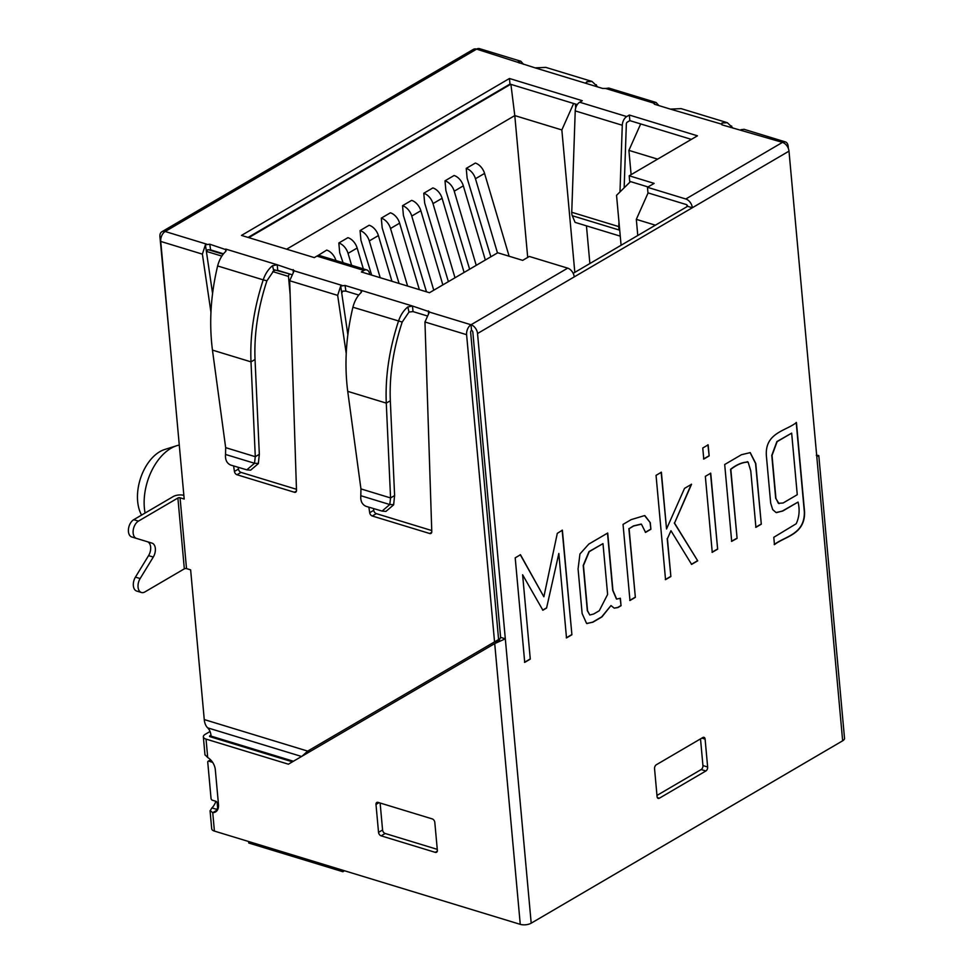 <?xml version="1.0" encoding="UTF-8"?>
<svg xmlns="http://www.w3.org/2000/svg" width="973" height="973" viewBox="0 0 973 973"><rect width="100%" height="100%" fill="white"/><g stroke="black" fill="none" stroke-linecap="round" stroke-linejoin="round"><path stroke-width="1.46" d="M497.531 641.937L302.056 756.203L307.687 751.107L498.602 639.516L470.64 332.316A1.557 0.949 -73 0 1 471.528 330.334A1.557 1.022 59.6 0 1 472.829 332.085L500.609 637.376L505.315 638.811L477.536 333.52L788.994 151.143L816.773 456.434C819.473 455.741 819.315 455.364 816.286 455.291M499.21 640.404L494.71 643.591L505.315 638.811L531.197 923.182L842.654 740.806L816.773 456.434L818.682 455.668M659.353 798.213A3.114 1.91 107 0 1 658.198 798.407A3.114 1.91 107 0 1 657.079 796.607L654.549 768.731A3.114 1.91 107 0 1 656.313 764.766L702.834 737.522A3.114 1.91 107 0 1 703.99 737.327A3.114 1.91 107 0 1 705.109 739.127L707.639 767.004A3.114 1.91 107 0 1 705.875 770.981L659.353 798.213L657.334 797.605M557.298 533.35L562.382 530.2L571.905 634.749L566.505 637.911L558.83 553.479L546.571 608.052L542.873 610.217L522.61 574.763L530.285 659.122L524.715 662.382L515.204 557.833L520.482 554.744L543.871 596.79L557.298 533.35M607.711 533.022L612.929 590.392L616.663 599.064L620.373 598.286L621.054 605.717L617.891 607.566L614.231 608.149L610.983 605.571L601.946 616.906L592.861 622.221L586.597 623.462L582.134 613.525L578.071 568.925L579.957 553.953L588.774 544.114L607.711 533.022M623.036 524.386L631.185 519.618L644.576 515.593L650.292 522.72L650.888 529.263L645.561 532.389L641.426 524.179L633.678 525.992L629.105 528.667L635.357 597.337L629.969 600.499L623.036 524.386M666.541 528.959L684.518 488.385L691.548 484.274L674.532 523.085L697.714 560.825L691.621 564.389L670.956 530.711L667.429 538.653L670.871 576.539L665.544 579.665L656.045 475.359L661.385 472.233L666.541 528.959L661.141 472.16M702.761 448.006L708.149 444.843L709.159 455.923L703.771 459.074L702.761 448.006M705.34 476.369L710.728 473.206L717.648 549.161L712.248 552.311L705.34 476.369M748.128 462.126C742.654 462.199 736.877 464.608 730.82 469.363L737.096 538.361L731.684 541.353L724.69 464.522L741.462 454.707L750.232 452.615L755.778 463.513L761.3 524.192L755.912 527.342L750.779 470.944L748.128 462.126L747.276 461.64M770.677 503.126L766.444 456.58C764.255 432.693 785.843 431.124 796.437 422.513L804.562 511.798C805.218 534.651 784.895 536.366 774.459 544.649L773.79 537.303L796.206 523.754C799.307 517.028 799.928 509.803 798.055 502.068L782.706 511.056L776.04 512.528L772.696 509.609L770.677 503.126M647.459 187.29L647.969 192.873L686.318 204.561A1.557 1.022 59.6 0 1 687.619 206.312L692.326 207.748A7.784 5.12 59.6 0 0 685.807 198.991L647.459 187.29L654.136 183.386L629.19 175.785L697.446 135.819L629.336 115.045L629.847 120.628L691.365 139.382M369.764 274.52L369.472 273.279A7.784 4.768 -73 0 0 366.87 269.959A7.784 4.768 -73 0 0 363.963 270.433L361.36 271.966L429.47 292.727L497.726 252.761L522.671 260.363L529.348 256.458L567.697 268.147A7.784 5.12 -120.4 0 1 574.204 276.916M477.536 333.52A7.784 5.12 -120.4 0 0 471.017 324.763A7.784 4.768 107 0 0 466.602 334.688L424.958 321.99L431.781 531.623A3.114 2.043 -120.4 0 1 430.99 533.399A3.114 2.043 -120.4 0 1 429.677 533.508L372.282 516.006A3.114 2.043 -120.4 0 1 369.691 512.698L368.889 507.213M424.958 321.99L429.519 311.81L412.503 306.021L407.821 306.957L409.001 312.053L402.202 322.063C393.25 349.198 389.297 375.432 390.319 400.742L386.281 403.114L390.562 497.933L394.612 495.561L393.627 504.853L385.953 511.397M409.001 312.053L413.002 311.591L426.575 315.726M360.813 495.719L389.772 504.537L382.097 511.08L366.006 506.325C362.114 504.573 360.375 501.034 360.813 495.719L360.947 488.908L347.726 391.353C344.26 364.255 345.987 336.208 352.907 307.213C354.549 301.058 357.249 296.206 361.007 292.678L361.871 291.146L360.995 290.307L345.05 285.454L345.889 291.122L358.782 295.062M233.605 465.958L234.42 471.443A3.114 2.043 -120.4 0 0 236.998 474.751L294.393 492.253A3.114 2.043 -120.4 0 0 295.707 492.156A3.114 2.043 -120.4 0 0 296.497 490.38L289.674 280.747L294.247 270.567L277.22 264.765L272.537 265.702L273.717 270.81L266.918 280.82C257.979 307.954 254.014 334.177 255.035 359.487L259.329 454.318L258.344 463.61L250.669 470.154L246.814 469.85L254.488 463.294L258.392 463.416M259.329 454.318L255.291 456.69L225.663 447.653L225.529 454.464L254.5 463.257L255.291 456.69L250.998 361.859C249.879 335.478 253.953 308.149 263.221 279.859L217.624 265.957C219.266 259.803 221.966 254.962 225.724 251.435L225.712 249.064L277.22 264.765L277.731 270.348L291.292 274.483M226.587 249.903L209.767 244.199L210.606 249.879L223.498 253.807M608.794 88.069L605.644 88.47L653.455 103.041L654.488 104.257L670.421 109.122L681.112 108.635L727.33 122.695L733.131 128.229M721.917 124.812L721.966 122.999L721.93 124.824L782.474 142.386A7.784 5.12 -120.4 0 1 788.994 151.143M209.767 244.199L205.412 244.807L202.384 254.135L160.74 241.438A7.784 4.768 -73 0 1 165.167 231.501L476.624 49.124L535.15 67.867L545.829 67.392L592.046 81.452M585.77 82.741L586.658 83.569L586.695 81.756L586.658 83.569L602.591 88.434L605.644 88.47M210.606 249.879L207.553 249.842L206.434 251.764L212.576 293.469M346.23 353.491L337.667 295.378L340.696 286.062L345.05 285.454M345.889 291.122L342.837 291.097L341.718 293.007L347.86 334.724M518.171 61.798L520.835 61.238L523.608 64.352M206.714 244.174L165.167 231.501A7.784 5.12 -120.4 0 0 161.871 231.756L473.328 49.38A7.784 5.12 -120.4 0 1 476.624 49.124A7.784 4.768 -73 0 1 479.531 48.65L520.883 61.263M653.455 103.041L656.118 102.493L658.891 105.595M573.17 273.328L687.619 206.312L686.804 206.787L687.047 205.06M705.875 770.981L701.168 769.546L656.97 795.428M701.168 769.546A3.114 1.91 107 0 0 702.932 765.569L700.511 738.884M214.413 831.088L520.263 924.35L494.71 643.591L288.385 764.194L206.033 739.091L207.711 757.529A11.676 7.687 59.6 0 1 215.313 769.704L218.487 804.549A11.676 7.687 59.6 0 1 215.568 811.932A11.676 7.687 59.6 0 1 212.734 812.662L214.413 831.088A7.784 3.405 174.8 0 1 211.713 828.838L210.059 810.716M381.136 835.843A3.114 2.043 -120.4 0 1 378.533 832.341L375.992 804.464A3.114 2.043 -120.4 0 1 376.77 802.494A3.114 2.043 -120.4 0 1 378.096 802.397L432.207 818.889A3.114 2.043 -120.4 0 1 434.809 822.404L437.351 850.28A3.114 2.043 -120.4 0 1 436.573 852.251A3.114 2.043 -120.4 0 1 435.247 852.348L381.136 835.843L385.186 833.484A3.114 2.043 -120.4 0 1 382.571 829.981L380.127 803.017M437.266 849.356L385.186 833.484M183.848 495.342A7.784 3.405 -5.2 0 0 173.182 496.583L133.739 519.679A9.341 5.729 -73 0 0 128.472 529.032A9.341 5.729 -73 0 0 131.781 536.974L136.488 538.41A9.341 5.729 -73 0 1 133.179 530.467A9.341 5.729 -73 0 1 138.446 521.114L177.889 498.018L184.335 568.84A1.557 0.681 174.8 0 1 186.512 568.597L190.635 569.862L204.257 719.57A17.198 10.545 107 0 0 207.675 727.853L301.581 756.483L292.423 761.823L210.083 736.719A1.557 0.681 174.8 0 1 209.536 736.269A1.557 0.681 174.8 0 1 209.913 735.77L210.983 735.15M217.648 808.21A11.676 7.152 -73 0 1 216.614 809.341L216.772 810.29A11.676 7.687 -120.4 0 0 217.307 810.266M184.335 568.84L144.892 591.925A9.341 5.729 -73 0 1 141.401 592.496A9.341 5.729 -73 0 1 140.136 578.558L153.272 557.067A9.341 5.729 -73 0 0 152.007 543.129A9.341 5.729 -73 0 0 151.995 543.129L152.007 543.129M160.74 241.438L184.189 499.04L180.066 497.787L186.512 568.597M207.675 727.853A17.198 10.545 -73 0 1 211.092 736.123L211.177 737.06M818.804 455.656L844.528 738.3A7.784 3.405 174.8 0 1 842.654 740.806M531.197 923.182A7.784 3.405 174.8 0 1 520.263 924.35M471.528 330.334L471.017 324.763L567.697 268.147M161.871 231.756A7.784 5.12 -120.4 0 0 159.925 236.682L169.205 334.384M620.263 236.147L575.092 222.379L572.294 215.726A7.784 4.768 -73 0 1 571.747 212.272L575.225 110.898A7.784 4.768 -73 0 1 579.677 102.226L582.28 100.706L509.463 78.497L241.486 235.417L314.303 257.614L316.918 256.094A7.784 4.768 -73 0 1 319.813 255.619L366.87 269.959M619.983 191.936L622.282 125.249A7.784 4.768 -73 0 1 626.734 116.578L629.336 115.045M577.269 104.598L509.974 84.079L248.091 237.424M648.042 186.95L629.701 181.355L629.19 175.785M624.155 187.825L626.344 123.887A1.557 0.949 -73 0 1 627.244 122.148L629.847 120.628M744.029 129.3L785.381 141.912A7.784 4.768 107 0 1 788.166 146.388L788.361 148.48M785.381 141.912A7.784 4.768 107 0 0 782.474 142.386L685.807 198.991M744.077 129.312L740.927 129.713M210.582 759.791L208.137 761.227A1.557 1.022 59.6 0 0 207.748 762.212L211.044 798.456A1.557 1.022 59.6 0 0 212.345 800.207L215.872 801.29A1.557 1.022 59.6 0 1 217.186 803.041L217.77 809.451M494.552 641.888L466.602 334.688M202.384 254.135L210.946 312.236M373.486 508.611L373.741 510.326A3.114 2.043 -120.4 0 0 376.32 513.635L431.744 530.54M238.203 467.368L238.458 469.083A3.114 2.043 -120.4 0 0 241.036 472.392L296.473 489.285M306.531 753.589A23.425 14.352 107 0 0 305.948 752.737M212.601 762.297A1.557 1.022 59.6 0 1 212.321 762.26L208.794 761.178A1.557 1.022 59.6 0 0 208.137 761.227M498.76 641.231L500.609 637.376M210.034 731.501L205.206 734.335A7.784 3.405 -5.2 0 0 203.345 736.829A7.784 3.405 -5.2 0 0 206.033 739.091M288.385 764.194L292.423 761.823M216.699 810.314L216.614 809.341L216.772 810.29L212.734 812.662L210.229 810.704L211.907 807.906A11.676 7.152 107 0 0 215.872 801.29M207.711 757.529L205.145 754.939M216.614 809.341L211.907 807.906M177.889 498.018A1.557 0.681 174.8 0 1 180.066 497.787M141.401 592.496L136.707 591.061A9.341 5.729 -73 0 1 135.429 577.123L140.136 578.558M147.434 541.742A9.341 5.729 -73 0 1 148.565 555.632L135.429 577.123M131.781 536.974L151.995 543.129M586.695 81.756L592.034 81.477L597.848 86.986M721.054 123.985L670.421 109.122M721.966 122.999L727.317 122.732M246.814 469.837L230.723 465.082C226.831 463.33 225.104 459.791 225.529 454.464M225.663 447.653L212.455 350.11C208.988 323.012 210.703 294.965 217.624 265.957M275.456 270.19L273.717 270.81M266.918 280.82L263.221 279.859C265.264 273.827 268.366 269.107 272.537 265.702M389.772 504.537L393.676 504.659M389.784 504.501L390.562 497.933L360.947 488.908M394.612 495.561L390.319 400.742M347.726 391.353L386.281 403.114C385.162 376.721 389.236 349.392 398.504 321.114C400.548 315.082 403.649 310.363 407.821 306.957M509.463 78.497L509.974 84.079M619.801 231.148L619.351 230.078A7.784 4.768 -73 0 1 618.792 226.612L618.962 221.88M562.151 530.127L571.905 634.749M571.662 634.676L566.274 637.838M546.571 608.052L558.83 553.479M546.34 607.991L542.642 610.144M530.285 659.122L522.61 574.763M530.054 659.049L524.483 662.309M520.251 554.671L543.871 596.79M620.142 598.213L621.054 605.717M620.823 605.644L617.648 607.493L614.194 608.137M586.901 623.559L592.63 622.148L601.715 616.833L610.983 605.571M607.614 594.43L602.992 543.615L589.224 551.679L583.447 565.532L587.558 610.776L589.808 614.985L593.664 614.012L599.283 610.716L607.614 594.43M589.808 614.997L587.327 610.703L583.204 565.459L588.981 551.606L602.992 543.615M607.493 533.155L612.698 590.319L616.432 598.991M644.929 515.69L650.292 522.72M650.061 522.659L650.888 529.263M650.657 529.203L645.318 532.316M641.098 524.082L633.447 525.919L629.105 528.667M628.874 528.594L635.357 597.337M635.126 597.264L629.726 600.426M691.317 484.201L674.532 523.085M674.289 523.012L697.714 560.825M697.483 560.752L691.389 564.328M667.429 538.653L670.956 530.711M667.186 538.58L670.871 576.539M670.64 576.466L665.301 579.592M707.918 444.783L709.159 455.923M708.928 455.851L703.528 459.001M710.497 473.133L717.648 549.161M717.405 549.088L712.017 552.238M750.086 452.567L755.547 463.44L761.3 524.192M761.068 524.119L755.68 527.269M747.884 462.053C742.411 462.126 736.646 464.535 730.577 469.29L730.82 469.363M730.577 469.29L737.096 538.361M736.865 538.288L731.453 541.28M796.206 422.44L804.33 511.725C804.975 534.578 784.664 536.293 774.228 544.576M776.539 512.613L782.462 510.983L798.055 502.068M797.264 494.71L791.657 433.143L777.123 441.645L772.027 455.449L775.931 498.346L778.351 503.309L783.083 503.005L797.264 494.71M779.057 503.649L775.688 498.273L771.784 455.376L776.892 441.572L791.657 433.143M509.134 256.24L484.566 173.413A11.676 7.687 -120.4 0 0 475.335 163.063L466.237 168.402L467.125 178.156L490.866 256.787M485.332 260.022L463.33 185.855A11.676 7.687 -120.4 0 0 454.099 175.505L445.002 180.832L445.889 190.586L469.631 269.217M464.097 272.452L442.095 198.285A11.676 7.687 -120.4 0 0 432.863 187.935L423.766 193.262L424.654 203.029L448.395 281.659M442.861 284.894L420.859 210.715A11.676 7.687 -120.4 0 0 411.628 200.377L402.53 205.704L403.418 215.459L426.478 291.815M371.674 275.104L360.947 240.331L360.059 230.577L369.156 225.237A11.676 7.687 -120.4 0 1 378.388 235.588L391.949 281.294M317.612 255.753L326.685 250.11A11.676 7.687 -120.4 0 1 335.916 260.46L335.94 260.533M573.632 103.479L561.847 129.944L514.79 115.592L527.707 257.419M510.91 84.359L514.79 115.592L286.646 249.185M343.068 262.71L339.711 252.761L338.823 243.007L347.92 237.68A11.676 7.687 -120.4 0 1 357.152 248.03L363.343 268.889M399.076 283.459L382.182 227.889L381.294 218.134L390.392 212.807A11.676 7.687 -120.4 0 1 399.623 223.158L419.351 289.65M655.401 225.189L636.318 219.363L637.777 235.502M636.318 219.363L648.091 192.909M575.359 104.014L575.712 107.918M586.451 225.833L589.881 263.549M273.437 269.57L289.966 274.07M248.796 237.643L510.679 84.286M289.358 274.435A1.557 0.949 107 0 0 288.482 276.417L290.124 294.466M179.275 445.075A46.692 28.618 107 0 0 176.636 445.743A46.692 28.618 107 0 0 144.369 507.906A46.692 28.618 107 0 0 145.086 513.039M176.636 445.743L164.546 449.55A38.908 23.851 107 0 0 137.655 501.363A38.908 23.851 107 0 0 141.584 515.094M561.847 129.944L574.812 272.367M657.614 159.134L628.899 150.377L631.112 174.666M628.899 150.377L640.684 123.924M630.468 181.598L616.541 195.33L621.09 245.269M351.594 265.313L348.054 253.357A11.676 7.687 -120.4 0 0 338.823 243.007M380.2 277.706L369.29 240.915A11.676 7.687 -120.4 0 0 360.059 230.577M407.602 286.062L390.526 228.485A11.676 7.687 -120.4 0 0 381.294 218.134M433.763 290.222L411.761 216.055A11.676 7.687 -120.4 0 0 402.53 205.704M454.999 277.779L432.997 203.612A11.676 7.687 -120.4 0 0 423.766 193.262M476.235 265.349L454.233 191.182A11.676 7.687 -120.4 0 0 445.002 180.832M497.471 252.919L475.469 178.74A11.676 7.687 -120.4 0 0 466.237 168.402M248.638 841.536L248.772 843.032L342.885 871.723L344.527 870.762M342.751 870.227L342.885 871.723M413.002 311.591L412.503 306.021L360.995 290.307L361.19 292.508M428.509 313.16L428.436 310.873M293.238 271.917L293.153 269.63M225.906 251.265L225.712 249.064M337.667 295.378L289.674 280.747M294.187 270.847L341.997 285.417M429.47 312.09L471.017 324.763M363.963 270.433L316.918 256.094M626.734 116.578L579.677 102.226M535.15 67.867L586.658 83.569M307.687 751.107L204.257 719.57M293.432 761.239L211.092 736.123M209.998 736.695L209.913 735.77M210.788 760.01L208.794 761.178M133.739 519.679L138.446 521.114M148.565 555.632L153.272 557.067M375.992 804.464L379.032 802.676M378.533 832.341L382.571 829.981M435.247 852.348L437.303 851.144M707.639 767.004L702.932 765.569M705.109 739.127L701.813 738.118M654.428 104.233L654.172 102.493M519.144 62.99L518.889 61.25M431.732 532.304L429.677 533.508M376.32 513.635L372.282 516.006M373.741 510.326L369.691 512.698M340.696 286.062L341.718 293.007M238.458 469.083L234.42 471.443M205.412 244.807L206.434 251.764M296.449 491.049L294.393 492.253M241.036 472.392L236.998 474.751M595.452 86.256L596.388 84.773M730.723 127.499L731.672 126.028M255.035 359.487L250.998 361.859L212.455 350.11M402.202 322.063L352.907 307.213M619.351 230.078L572.294 215.726M618.792 226.612L571.747 212.272M622.282 125.249L575.225 110.898M208.319 249.72L223.158 254.245M206.422 251.399L221.844 256.106M272.744 271.613L288.482 276.417M348.054 253.357L357.152 248.03M369.29 240.915L378.388 235.588M390.526 228.485L399.623 223.158M420.859 210.715L411.761 216.055M442.095 198.285L432.997 203.612M463.33 185.855L454.233 191.182M484.566 173.413L475.469 178.74M608.745 88.044L656.167 102.506M305.108 753.491L310.387 749.526M203.345 736.829L204.987 754.963M382.097 511.093L385.953 511.409"/></g></svg>
